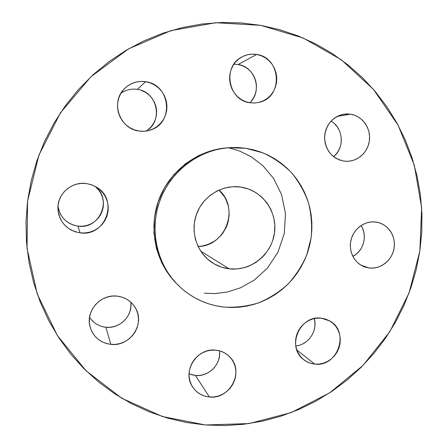<?xml version="1.0" encoding="UTF-8"?>
<svg xmlns="http://www.w3.org/2000/svg" width="448" height="448" viewBox="0 0 448 448"><rect width="100%" height="100%" fill="white"/><g stroke="black" fill="none" stroke-linecap="round" stroke-linejoin="round"><path stroke-width="0.67" d="M375.827 222.04L371.504 221.917L367.214 222.684L363.121 224.314L359.38 226.75L356.138 229.897L353.528 233.626L351.652 237.804L350.577 242.256L350.347 246.814L350.974 251.306L352.43 255.545L354.659 259.375L357.566 262.646L361.043 265.227L364.946 267.036C354.564 263.57 348.214 251.356 351.008 240.01C353.685 228.631 364.946 220.517 375.827 222.04L376.919 222.214C388.287 224.274 396.178 236.421 394.055 248.377C392.084 260.355 380.576 269.455 369.135 267.994L364.952 267.036L369.135 267.994L373.447 268.072L377.709 267.266L381.763 265.608L385.459 263.166L388.651 260.036L391.222 256.34L393.081 252.207L394.145 247.8L394.386 243.292L393.786 238.84L392.375 234.623L390.197 230.798L387.33 227.511L383.891 224.896L380.01 223.048L375.827 222.04M361.105 265.266L369.135 267.994L361.105 265.266M314.731 364.095C310.57 363.67 306.858 362.163 303.598 359.582C286.076 346.987 299.902 314.714 321.317 318.175L316.921 318.147L312.558 319.01L308.403 320.729L304.606 323.238L301.33 326.446L298.693 330.221L296.8 334.421L295.73 338.884L295.518 343.431L296.178 347.883L297.679 352.072L299.964 355.841L302.938 359.027L306.482 361.53L310.47 363.238L314.731 364.095L319.116 364.078L323.445 363.177L327.561 361.435L331.307 358.921L334.544 355.734L337.142 351.988L339.007 347.833L340.077 343.42L340.295 338.923L339.668 334.505L338.206 330.338L335.972 326.575L333.049 323.366L329.538 320.841L325.578 319.082L321.317 318.175L329.666 320.914C350.168 331.554 337.747 367.461 314.731 364.095L296.834 350.045L314.731 364.095M189.034 373.817L195.462 375.463L209.367 396.99C201.919 396.172 196.207 392.627 192.226 386.366C181.989 370.95 197.338 347.486 215.835 350.151L211.232 350.157L206.674 351.07L202.339 352.85L198.391 355.438L194.986 358.73L192.259 362.594L190.322 366.89L189.241 371.442L189.062 376.079L189.795 380.615L191.402 384.871L193.827 388.69L196.974 391.916L200.71 394.436L204.898 396.15L209.367 396.99L213.954 396.934L218.484 395.982L222.774 394.178L226.671 391.591L230.026 388.315L232.714 384.479L234.629 380.229L235.704 375.726L235.894 371.146L235.194 366.649L233.626 362.41L231.252 358.596L228.161 355.354L224.465 352.8L220.304 351.042L215.835 350.151C221.654 350.801 226.486 353.248 230.345 357.498C244.423 371.969 229.74 399.689 209.367 396.99L195.462 375.463L191.391 374.679M89.561 317.246C93.408 323.058 98.846 326.396 105.862 327.264L110.846 344.366C99.579 342.653 92.54 336.347 89.723 325.438C86.145 309.938 101.304 293.866 117.236 296.128L112.403 296.078L107.626 296.962L103.085 298.743L98.963 301.364L95.413 304.718L92.585 308.672L90.586 313.079L89.488 317.766L89.342 322.543L90.149 327.23L91.879 331.643L94.455 335.614L97.787 338.985L101.73 341.628L106.142 343.442L110.846 344.366L115.662 344.366L120.406 343.442L124.897 341.634L128.968 339.007L132.462 335.675L135.246 331.755L137.222 327.393L138.309 322.762L138.471 318.035L137.698 313.387L136.018 309.002L133.498 305.038L130.222 301.65L126.319 298.973L121.934 297.108L117.236 296.128C125.541 297.265 131.718 301.392 135.766 308.51C145.197 324.537 129.69 346.937 110.846 344.366L105.862 327.264L101.595 326.407M57.999 205.968C59.931 217.252 66.567 223.966 77.902 226.122L80.024 232.848C66.455 230.11 59.086 221.906 57.904 208.225C57.484 193.654 71.938 181.222 86.436 183.54L81.491 183.366L76.602 184.15L71.966 185.87L67.754 188.451L64.131 191.794L61.247 195.782L59.209 200.25L58.1 205.027L57.966 209.927L58.806 214.754L60.581 219.324L63.235 223.457L66.646 226.996L70.694 229.807L75.208 231.784L80.024 232.848L84.952 232.966L89.802 232.137L94.388 230.395L98.543 227.808L102.11 224.476L104.95 220.528L106.96 216.11L108.063 211.389L108.214 206.545L107.414 201.762L105.683 197.221L103.09 193.088L99.73 189.532L95.732 186.687L91.241 184.666L86.436 183.54L91.834 184.873L96.796 187.337C119.022 200.166 105.398 237.132 80.024 232.848L77.902 226.122L73.545 225.154L69.457 223.362L65.8 220.814L62.714 217.605L60.318 213.864L58.705 209.731M146.02 131.068C163.638 121.542 157.483 91.61 137.273 89.37L145.634 81.698C170.464 84.476 174.35 122.993 150.685 129.948C146.927 131.236 143.069 131.6 139.098 131.034L143.937 131.264L148.708 130.542L153.222 128.895L157.321 126.392L160.838 123.127L163.649 119.224L165.642 114.834L166.746 110.124L166.919 105.263L166.158 100.447L164.478 95.85L161.952 91.65L158.67 88.004L154.75 85.064L150.349 82.93L145.634 81.698L140.778 81.413L135.974 82.096L131.404 83.714L127.254 86.206L123.682 89.488L120.826 93.425L118.804 97.866L117.695 102.637L117.538 107.548L118.339 112.409L120.064 117.034L122.646 121.24L125.983 124.869L129.942 127.781L134.372 129.858L139.098 131.034C120.092 129.091 110.382 102.995 123.81 89.348C129.78 83.138 137.054 80.584 145.634 81.698L137.273 89.37C131.303 88.525 125.854 89.818 120.932 93.246M350.566 114.173L337.232 116.368L350.566 114.173L346.153 113.938L341.774 114.615L337.596 116.183L333.782 118.586L330.478 121.722L327.824 125.479L325.914 129.713L324.828 134.249L324.604 138.914L325.254 143.528L326.749 147.913L329.034 151.894L332.007 155.316L335.563 158.054L339.562 160.003L343.84 161.095C332.091 158.323 325.668 150.595 324.576 137.894C325.528 125.154 331.89 117.258 343.666 114.206L350.566 114.173C361.917 115.914 370.502 127.417 369.516 139.378C368.659 151.351 358.456 161.342 347.015 161.319L343.84 161.095L348.242 161.28L352.593 160.563L356.726 158.973L360.494 156.565L363.748 153.44L366.369 149.71L368.25 145.527L369.331 141.042L369.566 136.422L368.945 131.852L367.494 127.495L365.26 123.519L362.331 120.081L358.814 117.309L354.838 115.315L350.566 114.173M233.895 64.238L238.112 64.506L256.654 54.449C280.89 57.389 283.506 96.382 260.014 102.105L255.046 102.995L249.984 102.766L254.598 103.023L259.157 102.34L263.48 100.755L267.411 98.325L270.794 95.144L273.51 91.336L275.453 87.046L276.55 82.432L276.758 77.672L276.069 72.946L274.512 68.426L272.138 64.299L269.035 60.71L265.322 57.798L261.145 55.686L256.654 54.449L252.022 54.141L247.43 54.779L243.062 56.342L239.075 58.761L235.642 61.958L232.882 65.794L230.916 70.134L229.813 74.805L229.617 79.615L230.339 84.386L231.946 88.928L234.371 93.066L237.524 96.645L241.276 99.518L245.482 101.59L249.984 102.766C228.441 100.526 222.102 67.026 241.539 57.137C246.271 54.499 251.311 53.603 256.654 54.449L238.112 64.506L233.867 64.238M260.669 25.34L303.234 38.03L341.41 59.836L373.481 89.432L398.104 125.194L414.35 165.323L421.658 207.922L419.849 251.076L409.091 292.891L389.889 331.57L363.048 365.406L329.666 392.862L291.138 412.602L249.122 423.562L205.503 424.984L186.441 422.503L167.647 418.118L149.307 411.852L131.611 403.732L114.733 393.82L98.857 382.183L84.157 368.917L70.801 354.138L58.946 337.982L48.726 320.606L40.281 302.17L33.706 282.867L29.092 262.898L26.51 242.469L26.001 221.81L27.574 201.141L31.226 180.695L36.921 160.692L44.593 141.355L54.169 122.903L65.526 105.532L78.54 89.432L93.066 74.777L108.926 61.718L125.944 50.378L143.931 40.869L162.674 33.275L181.983 27.664L201.639 24.058L221.441 22.478L241.186 22.915L260.669 25.34L279.703 29.697L298.11 35.918L315.722 43.921L332.377 53.598L347.934 64.842L362.264 77.521L375.25 91.51L386.792 106.652L396.805 122.814L405.216 139.832L411.97 157.55L417.026 175.818L420.347 194.46L421.926 213.326L421.758 232.249L419.849 251.076L416.22 269.64L410.911 287.801L403.967 305.402L395.444 322.291L385.409 338.33L373.946 353.382L361.138 367.321L347.094 380.016L331.918 391.356L315.739 401.229L298.682 409.545L280.896 416.203L262.517 421.131L243.718 424.273L224.655 425.566L205.503 424.984L162.355 416.522L121.85 398.283L86.178 370.91L57.383 335.574L37.223 293.989L27.037 248.338L27.574 201.141L38.914 155.092L60.446 112.829L90.905 76.776L128.458 48.905L170.895 30.626L215.785 22.725L260.669 25.34M245.812 148.288L262.791 152.813C273.51 157.696 283.035 164.276 291.374 172.558C298.838 181.642 304.55 191.733 308.504 202.843C311.354 214.295 312.228 225.921 311.13 237.714L306.785 254.806C302.12 265.709 295.803 275.531 287.834 284.278C279.065 292.202 269.242 298.424 258.367 302.943C247.111 306.354 235.614 307.726 223.877 307.065L216.311 305.861L208.891 303.906L201.695 301.207L194.796 297.791L188.255 293.692L182.14 288.938L176.518 283.573L171.444 277.654L166.97 271.23L163.145 264.365L160.009 257.13L157.601 249.586L155.938 241.819L155.047 233.901L154.935 225.915L155.613 217.935L157.063 210.056L159.275 202.339L162.232 194.88L165.9 187.746L170.24 181.009L175.213 174.742L180.757 169.008L186.822 163.856L193.346 159.348L200.262 155.512L207.491 152.398L214.967 150.03L222.617 148.428L230.356 147.599L238.118 147.554L245.812 148.288L253.378 149.789L260.736 152.034L267.814 155.008L274.551 158.665L280.885 162.977L286.754 167.899L292.107 173.37L296.895 179.351L301.078 185.774L304.618 192.584L307.485 199.707L309.658 207.082L311.119 214.642L311.853 222.314L311.853 230.026L311.13 237.714L309.68 245.302L307.53 252.722L304.685 259.913L301.185 266.801L297.052 273.325L292.326 279.429L287.05 285.051L281.271 290.142L275.038 294.655L268.408 298.542L261.442 301.773L254.206 304.304L246.758 306.118L239.176 307.188L231.526 307.507L223.877 307.065C205.895 304.954 190.394 297.422 177.374 284.463C156.458 263.133 149.285 229.191 160.02 200.256C170.761 171.326 198.341 150.282 228.11 147.756L245.812 148.288M240.464 187.023L240.464 187.023C261.934 189.84 277.67 211.439 274.467 233.055C271.583 254.705 250.55 271.454 229.163 268.817C223.087 268.083 217.465 266.05 212.296 262.73C196.84 252.773 189.974 231.627 196.633 213.842C203.185 196.022 222.186 184.475 240.391 187.012L232.523 186.738L224.638 188.054L217.129 190.915L210.28 195.222L204.366 200.805L199.629 207.458L196.252 214.906L194.376 222.869L194.062 231.017L195.328 239.042L198.122 246.618L202.322 253.456L207.76 259.291L214.222 263.9L221.452 267.114L229.163 268.817L200.659 251.104L229.163 268.817L237.065 268.951L244.849 267.518L248.606 266.235L255.679 262.59L261.934 257.634L264.684 254.722L269.304 248.17L271.13 244.591L272.608 240.856L274.467 233.055L274.82 225.053L273.65 217.151L270.995 209.642L266.946 202.821L261.654 196.941L255.31 192.231L248.158 188.882L240.464 187.023M198.05 246.478C225.618 246.534 239.926 207.978 218.999 190.036L224.526 196.885L226.022 199.662L228.161 205.593L228.794 208.695L229.141 215.006L228.278 221.284L227.399 224.33L226.234 227.282L223.082 232.775L221.127 235.267L216.546 239.63L213.965 241.455L208.348 244.311L202.289 246.014L198.05 246.478M228.026 147.767L226.162 147.924C196.722 150.416 169.456 171.226 158.838 199.819C148.232 228.418 155.322 261.974 176.014 283.069L177.341 284.43M226.341 147.907L213.17 150.17L198.626 155.59L185.338 163.839L173.858 174.602L164.651 187.454L158.105 201.88L154.482 217.297L153.927 233.078L156.453 248.584L161.935 263.194L170.145 276.338L176.266 283.332M361.043 225.534L362.466 228.161L363.776 232.002L364.33 236.062L364.123 240.173L363.154 244.182L361.463 247.946L359.111 251.317L356.194 254.162L352.828 256.368C363.636 251.037 367.786 235.497 361.043 225.534M295.781 345.929C308.347 344.915 317.929 330.691 314.261 318.567L314.972 323.092L314.776 327.191L313.813 331.212L312.11 334.992M309.736 338.397L306.779 341.292L303.358 343.571M219.615 352.055L219.447 356.227L218.473 360.321L216.731 364.179L214.284 367.662L211.232 370.625L207.682 372.966L203.767 374.59L199.646 375.435L195.462 375.463C208.751 377.065 221.446 363.994 219.503 350.812M130.917 303.458L130.777 307.748L129.786 311.948L127.999 315.896L125.468 319.446L122.298 322.459L118.608 324.828L114.531 326.458L110.23 327.275L105.862 327.264C119.773 329.062 132.938 315.739 130.794 302.148M94.018 322.336L91 319.267M95.738 186.939L98.778 190.159L101.13 193.9L102.698 198.01L103.426 202.345L103.286 206.73L102.29 211.002L100.47 215.001L97.899 218.574L94.674 221.586L90.91 223.922L86.755 225.495L82.365 226.24L77.902 226.122C99.775 229.852 112.846 198.99 94.836 186.2M141.551 90.474L145.544 92.394L149.1 95.054L152.079 98.347L154.375 102.144L155.904 106.299L156.598 110.662L156.447 115.058L155.445 119.325L153.636 123.301L151.094 126.834L147.902 129.791M334.684 123.911L337.378 127.036L339.427 130.648M341.348 138.768L341.141 142.968L340.161 147.045L338.447 150.853L336.056 154.241L333.592 156.677C344.826 147.918 343.426 127.949 331.016 121.122M249.754 102.732C262.769 91.319 255.354 66.634 238.112 64.506L242.2 65.615L246.014 67.525L249.396 70.151L252.23 73.399L254.397 77.14L255.83 81.234L256.463 85.518L256.278 89.835L255.287 94.018L253.523 97.916L251.054 101.371M228.519 147.762L239.473 150.97L251.16 156.722L262.881 165.687L273.521 178.338L281.568 194.594L285.494 213.573L284.273 233.537L277.883 252.347L267.378 268.173L254.397 280.006L240.598 287.778L227.231 292.034L215.023 293.58L204.294 293.199"/></g></svg>

